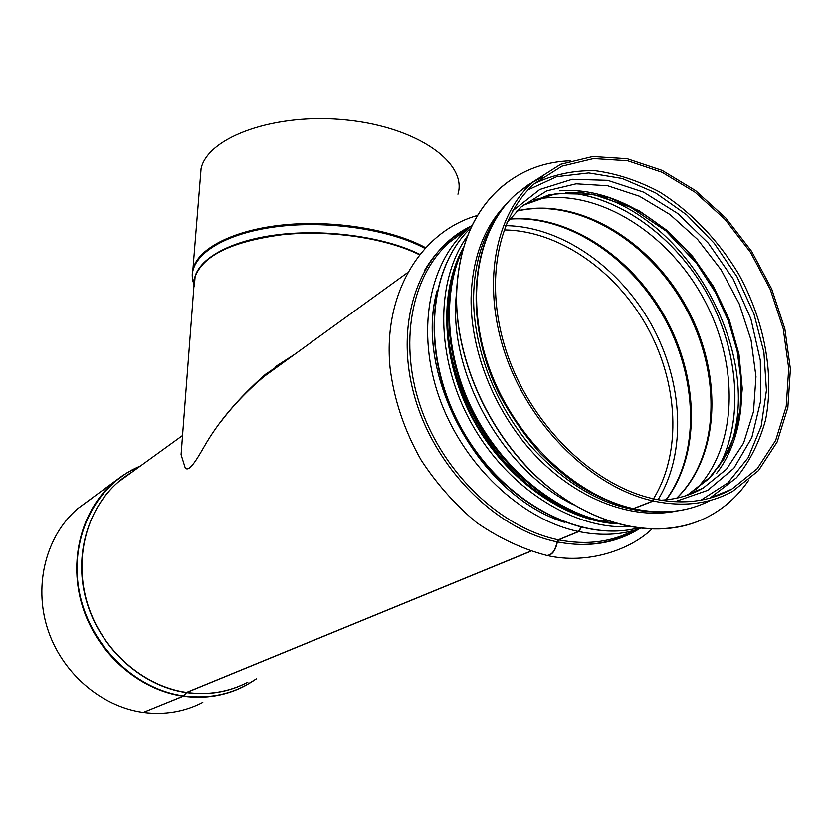 <?xml version="1.0" encoding="UTF-8"?>
<svg xmlns="http://www.w3.org/2000/svg" width="832" height="832" viewBox="0 0 832 832"><rect width="100%" height="100%" fill="white"/><g stroke="black" fill="none" stroke-linecap="round" stroke-linejoin="round"><path stroke-width="1.25" d="M286.468 360.277L264.202 376.397C247.01 390.936 232.367 406.307 220.272 422.5M632.715 508.841L653.099 500.916L653.037 498.659C594.402 485.649 534.154 427.981 508.841 358.613C483.402 289.224 495.56 218.036 534.518 183.539L561.943 166.161L593.632 158.558L627.65 160.753L662.064 172.266L695.074 192.213L725.036 219.398L750.506 252.346L770.245 289.39L783.234 328.723L788.715 368.378L786.23 406.297L775.663 440.409L757.286 468.634L731.858 489.102C709.02 501.758 682.843 504.972 653.307 498.722L653.037 498.826M602.191 521.414L605.987 520.25M546.239 555.318L546.853 555.443C551.845 555.142 555.266 550.618 557.118 541.861L558.334 539.812L578.531 531.523L581.027 527.374M91.021 498.95L77.678 508.654C46.54 535.454 33.467 583.939 47.362 628.098C61.214 672.235 100.755 706.628 143.239 712.41L183.061 696.176L186.524 692.422L530.566 551.21M143.447 712.327L183.258 696.207L186.722 692.453L530.785 551.273M651.726 529.225C629.98 550.098 587.007 564.793 547.134 555.495C552.115 555.194 555.537 550.659 557.378 541.913L558.584 539.864L578.791 531.575L581.277 527.436M463.58 247.281C441.418 291.252 444.153 355.628 472.337 411.757C500.604 467.823 552.011 510.63 602.451 521.477L606.206 520.322M632.986 508.903L653.37 500.978L653.307 498.722M143.437 712.431C164.736 715.125 184.527 711.776 202.79 702.374M653.37 500.978C683.186 507.26 709.634 504.036 732.701 491.275L758.503 470.569L777.15 441.979L787.873 407.43L790.4 369.013L784.857 328.848L771.701 289.006L751.712 251.482L725.91 218.109L695.562 190.59L662.116 170.383L627.255 158.735L592.79 156.53L560.685 164.268L532.896 181.906C493.522 216.882 481.25 288.964 507.042 359.216C532.719 429.447 593.746 487.791 653.099 500.916M294.778 354.255L275.35 366.694M182.01 442.915L181.085 454.646L185.13 467.584C188.708 473.398 197.236 458.63 204.142 446.69C217.942 422.396 238.212 398.414 264.961 374.764L295.786 353.538M265.626 375.242L265.689 374.171M265.824 375.076L265.886 374.005M457.943 194.199C467.574 163.322 418.101 127.327 346.965 120.058C275.922 112.393 208.114 136.708 201.084 168.49L200.242 179.15M676.53 511.025C633.162 520.073 579.186 500.323 537.555 457.725C496.018 415.054 470.34 352.622 471.089 297.96C472.233 258.409 483.912 227.188 506.116 204.277M748.821 480.033C738.546 495.217 725.577 507.135 709.904 515.788C664.498 540.717 598.447 529.599 544.502 483.548C490.61 437.538 455.333 360.87 456.602 294.549C458.193 249.08 472.316 213.959 498.982 189.207C519.189 171.257 542.942 161.793 570.211 160.805M696.769 521.83C650.146 539.77 587.142 523.578 537.098 477.121C487.115 430.633 455.322 357.833 456.477 294.622C458.068 249.163 472.191 214.053 498.857 189.29L507.551 182.156M709.966 498.077L736.528 477.703C749.861 461.23 759.554 441.927 765.606 419.796C774.54 373.922 764.327 320.611 738.712 274.113C718.162 240.022 690.737 211.474 659.506 191.922C638.175 180.648 616.585 173.545 594.745 170.643C573.206 170.331 553.124 174.637 534.487 183.56M701.033 500.126L727.834 482.893L748.176 457.662L761.186 426.182L766.438 390.374L763.901 352.238L753.896 313.758L737.048 276.848L714.251 243.308L686.608 214.791L655.439 192.774L622.263 178.495L588.754 172.931L556.722 176.665L528.05 189.873M674.846 501.738L707.668 490.329L733.845 468.27L751.826 437.59L760.729 400.702L760.313 360.214L750.87 318.791L733.169 278.98L708.344 243.194L677.903 213.606L643.656 192.14L607.662 180.326L572.229 179.275L539.802 189.478L512.834 210.704M685.911 495.706L703.019 488.176L726.523 469.165L743.59 443.071L753.501 411.601L755.966 376.636L751.067 340.09L739.211 303.857L721.084 269.755L697.611 239.45L669.947 214.5L639.444 196.227L607.62 185.734L576.15 183.81L546.77 190.85L521.29 206.794L506.761 222.976M685.069 495.966L689.135 493.802L711.755 475.81L728.53 451.308L738.806 421.782L742.279 388.866L738.982 354.224L729.206 319.54L713.502 286.416L692.619 256.37L667.524 230.776L639.34 210.881L609.336 197.735L578.947 192.13L549.671 194.584L523.089 205.254L556.223 193.502L593.029 194.314L630.531 207.21L665.912 230.88L696.613 263.401L715.603 292.781L728.53 321.277L737.131 350.844L741.083 380.484L740.168 409.157L734.323 435.812L723.663 459.43L708.458 479.045L689.135 493.802L703.019 488.176C690.425 495.352 676.374 499.356 660.847 500.198M716.581 473.377C751.514 428.116 749.206 351.458 714.688 289.786C680.233 228.051 616.46 185.931 559.749 190.819M730.995 444.798C762.913 351.499 686.722 216.185 591.167 193.981M718.775 466.887C744.442 419.37 738.712 350.158 707.065 293.561C675.293 237.006 619.497 196.102 565.843 192.483M718.567 467.178C744.422 419.682 738.743 350.293 707.034 293.571C675.199 236.912 619.226 195.967 565.479 192.514M695.573 489.757C738.764 446.212 739.617 362.409 702.187 296.046C665.018 229.518 593.497 186.722 534.019 199.742M676.811 498.129C721.136 455.354 722.842 371.353 685.454 305.105C648.357 238.659 576.264 196.518 516.88 210.964M666.255 499.782C701.002 453.45 698.911 377.333 664.758 316.441C630.635 255.497 567.216 214.178 509.881 218.837M575.266 544.315C597.917 545.314 618.186 540.488 636.074 529.838M468.676 228.176C450.258 237.422 435.438 251.701 424.216 271.014M658.07 499.699C687.118 452.379 683.114 381.368 651.05 323.97C618.904 266.604 560.82 226.252 505.648 225.659M653.484 498.763C682.136 452.39 678.309 382.647 646.828 326.279C615.274 269.942 558.168 230.391 504.015 229.944M183.258 696.207C205.4 699.13 225.898 695.718 244.754 685.984L256.474 678.777M140.556 465.889L126.37 473.127L113.433 482.643C81.286 510.37 67.995 560.997 82.774 607.329C97.49 653.65 138.892 689.915 183.061 696.176M183.633 695.916C210.766 699.327 234.998 693.638 256.318 678.839M140.4 466.003C96.866 483.912 69.472 535.985 78.915 589.618C88.098 643.24 133.536 688.979 183.435 695.885M186.534 692.598C208.666 695.542 229.102 692.058 247.853 682.167M132.215 471.931C93.912 494.218 73.164 545.355 84.937 595.202C96.543 645.039 139.641 685.994 186.337 692.567M186.722 692.453C208.603 695.365 228.852 691.995 247.458 682.323M182.593 435.458L118.154 482.102C86.455 509.33 73.341 559.156 87.849 604.802C102.315 650.437 143.052 686.213 186.524 692.422M557.378 541.913C588.328 547.799 615.618 543.431 639.278 528.819M471.224 226.054C420.961 249.434 394.358 318.427 413.286 391.726C431.922 464.994 494.364 529.329 557.118 541.861M558.584 539.864C586.342 545.251 611.302 542.152 633.464 530.577M472.16 225.316L449.415 242.341C411.039 276.151 398.102 344.063 421.418 409.375C444.621 474.677 501.696 528.289 558.334 539.812M578.791 531.575C600.912 536.058 621.452 535.007 640.422 528.424M467.241 229.434C428.636 263.515 415.813 332.322 439.65 398.694C463.372 465.057 521.3 519.667 578.531 531.523M437.195 290.493C413.036 374.338 479.69 496.517 564.834 522.402M436.8 292.302C414.128 375.471 479.326 494.978 563.056 521.737M603.585 521.404L615.784 523.432M463.268 248.331C441.958 292.178 445.203 356.335 473.606 412.235C502.091 468.073 553.394 510.588 603.325 521.342M456.508 293.207C447.325 371.197 501.592 469.976 573.55 504.733M697.913 490.88L699.878 489.455M634.223 508.83C662.698 514.758 688.158 511.919 710.632 500.313M720.096 494.686L723.164 492.534M542.693 176.946L528.767 184.402L516.069 194.095C476.871 228.842 464.443 300.102 489.726 369.356C514.894 438.589 575.141 495.976 633.963 508.768M419.276 254.644C385.559 237.994 329.784 229.684 282.183 234.718C232.076 241.405 203.039 255.445 195.083 276.827L194.345 286.291M194.314 280.426L194.678 282.038M194.334 280.28L194.698 281.809M425.35 247.562C392.163 229.549 334.558 219.97 284.69 224.775C234.78 229.57 198.838 247.749 193.159 268.414C191.578 274.123 191.994 279.822 194.397 285.522M424.705 248.258C389.334 229.237 326.685 220.002 275.361 226.845C223.933 233.636 191.225 254.862 192.306 276.931L194.303 285.969M419.578 254.27C383.802 236.454 322.972 228.322 273.686 235.238C224.328 242.122 193.159 262.517 194.126 283.712L192.306 276.931L201.084 168.49M194.241 285.314L194.345 286.208M458.016 260.021C439.369 304.346 444.954 366.964 474.094 420.243C503.308 473.46 553.686 512.678 601.921 521.362M617.157 523.827C564.772 521.009 506.438 480.074 473.897 421.034C441.345 361.982 438.225 291.855 463.674 246.979M467.501 235.924C435.178 280.467 435.271 357.812 471.047 422.594C506.688 487.427 572.894 529.818 628.753 526.604M637.624 528.081C578.958 542.942 500.989 500.604 461.24 427.96C421.127 355.503 427.419 268.58 470.974 227.812C427.107 268.83 420.794 355.867 460.897 428.251C500.635 500.812 578.656 543.098 637.645 528.081M661.461 512.054C615.472 512.47 572.343 490.984 532.085 447.585C495.102 405.298 472.971 347.35 473.595 296.306C474.313 264.316 482.29 237.453 497.546 215.727M731.858 489.102L709.956 498.087M676.624 498.17C720.179 455.801 721.854 372.081 684.455 305.76C647.369 239.252 575.422 197.09 516.693 211.151M665.964 499.814C700.086 453.825 697.934 377.957 663.811 317.054C629.73 256.11 566.467 214.76 509.673 219.107M77.678 508.654L122.554 475.602L132.361 469.706L140.608 465.847M256.516 678.756L244.754 685.984M264.202 376.386L407.264 272.844M546.853 555.443C522.631 549.162 499.231 538.242 476.653 522.673C455.062 504.566 436.519 483.642 421.034 459.919C404.342 430.456 394.014 399.724 390.062 367.744C382.699 293.727 420.992 231.171 477.568 215.415M617.032 523.796L602.722 521.529M697.83 490.922L699.806 489.476M633.027 508.914C613.995 504.296 595.286 496.101 576.909 484.318C565.313 476.31 553.155 466.014 540.446 453.419C524.898 435.874 511.43 416.624 500.032 395.658C462.03 320.289 470.829 233.698 516.069 194.095L532.896 181.906M694.117 507.114C675.272 512.98 655.002 513.594 633.298 508.966M194.126 283.712L181.085 454.646M194.823 280.155L194.532 279.063M564.356 507.655C491.785 475.103 437.102 374.275 449.374 297.471"/></g></svg>
